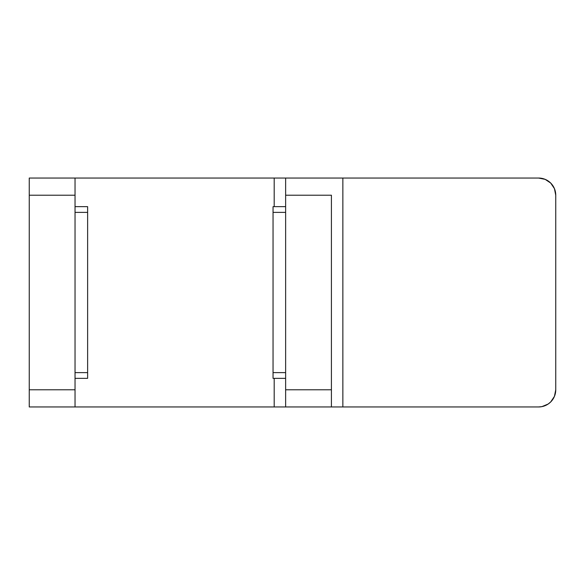 <?xml version="1.0" encoding="UTF-8"?>
<svg xmlns="http://www.w3.org/2000/svg" width="585" height="585" viewBox="0 0 585 585"><rect width="100%" height="100%" fill="white"/><g stroke="black" fill="none" stroke-linecap="round" stroke-linejoin="round"><path stroke-width="0.88" d="M331.636 178.045L538.58 178.045A17.17 17.17 0 0 1 555.75 195.214L554.441 188.641L550.719 183.068L545.154 179.354L548.123 180.94M29.25 195.214L75.034 195.214L75.034 389.785L29.25 389.785L29.25 195.214L29.25 406.955L75.034 406.955L75.034 178.045L29.25 178.045L29.25 195.214L75.034 195.214L75.034 178.045L29.25 178.045L29.25 195.214M331.417 178.045L274.189 178.045L274.189 206.659L274.189 178.045L75.034 178.045L285.634 178.045L285.634 195.214L331.417 195.214L331.417 389.785L285.634 389.785L331.417 389.785L331.417 195.214L285.634 195.214L285.634 406.955L75.034 406.955L274.189 406.955L274.189 378.341L274.189 406.955L285.634 406.955L285.634 178.045L342.861 178.045L342.861 406.955L538.58 406.955L541.929 406.626L548.123 404.059L545.154 405.646M331.636 406.955L538.58 406.955A17.17 17.17 0 0 0 555.75 389.785L555.75 195.214L555.75 389.785L554.441 396.359L550.719 401.932L548.123 404.059M75.034 406.955L29.25 406.955L29.25 389.785L75.034 389.785L75.034 406.955M331.417 389.785L331.417 406.955L331.417 389.785M545.154 179.354L538.58 178.045L342.861 178.045L342.861 406.955L285.634 406.955L331.417 406.955M87.626 212.377L87.626 378.341L87.626 372.623L75.034 372.623L87.626 372.623L87.626 206.659L87.626 212.377L75.034 212.377L87.626 212.377M87.626 206.659L75.034 206.659L87.626 206.659M75.034 378.341L87.626 378.341L75.034 378.341M273.041 378.341L273.041 206.659L273.041 212.377L285.634 212.377L273.041 212.377L273.041 378.341L285.634 378.341L273.041 378.341M285.634 206.659L273.041 206.659L285.634 206.659M285.634 372.623L273.041 372.623L285.634 372.623"/></g></svg>

